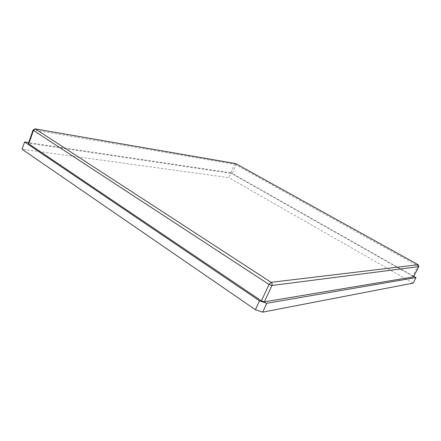 <?xml version="1.0" encoding="UTF-8"?>
<svg xmlns="http://www.w3.org/2000/svg" width="441" height="441" viewBox="0 0 441 441"><rect width="100%" height="100%" fill="white"/><g stroke="black" fill="none" stroke-linecap="round" stroke-linejoin="round"><path stroke-width="0.33" stroke-dasharray="2.21 1.65" d="M413.779 276.336L230.941 172.795L228.862 177.635L22.05 149.234M230.941 172.795L28.676 142.581M413.129 283.111L228.862 177.635M412.66 276.105L232.104 173.798L235.957 164.846L417.919 265.917L412.66 276.105L413.509 276.761M230.566 173.197L29.112 143.319L33.808 129.952L234.419 164.239L230.566 173.197L232.104 173.798M28.389 143.408L29.112 143.319M35.142 128.882L33.808 129.952L33.092 130.007M235.979 163.754L235.957 164.846L234.419 164.239L235.533 163.556M418.785 266.551L417.919 265.917L418.239 264.804"/><path stroke-width="0.66" d="M28.676 142.581L24.591 141.969L22.05 149.234L255.416 309.72L259.523 300.828L266.805 303.292L415.99 277.587L413.129 283.111L262.687 312.151L255.416 309.72M24.591 141.969L259.523 300.828M266.805 303.292L262.687 312.151M415.99 277.587L413.779 276.336M28.72 143.81L261.425 300.883L269.021 284.473L33.433 130.393L28.72 143.81L28.389 143.408L33.092 130.007L33.433 130.393L35.434 129.004L271.094 282.334L418.123 264.727L235.775 163.644L35.142 128.882L235.533 163.556M264.335 301.87L413.449 276.882L418.73 266.667L271.937 285.487L264.335 301.87L261.425 300.883M235.979 163.754L418.189 264.738L418.785 266.551M269.021 284.473L271.937 285.487C272.389 284.202 272.108 283.155 271.094 282.334L269.021 284.473M418.239 264.804L418.796 266.629L413.52 276.843M35.142 128.882L33.092 130.007"/></g></svg>
